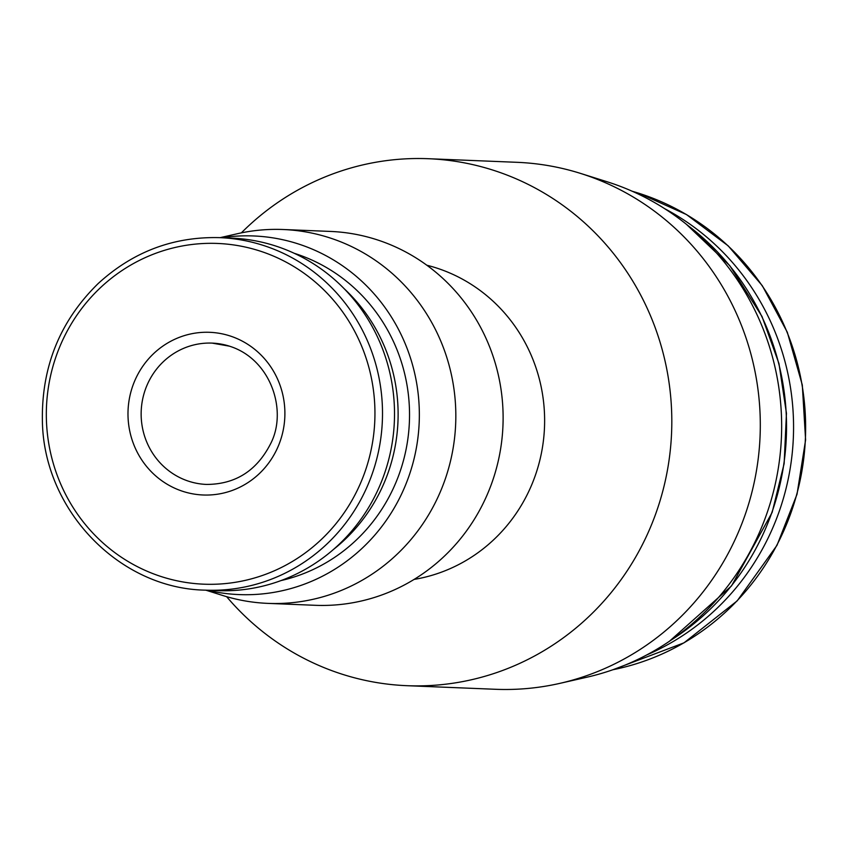 <?xml version="1.0" encoding="UTF-8"?>
<svg xmlns="http://www.w3.org/2000/svg" width="848" height="848" viewBox="0 0 848 848"><rect width="100%" height="100%" fill="white"/><g stroke="black" fill="none" stroke-linecap="round" stroke-linejoin="round"><path stroke-width="1.27" d="M646.621 654.995A245.888 236.942 -87.7 0 0 793.357 437.42A245.888 236.942 -87.7 0 0 664.694 208.693M226.617 596.663A263.707 254.114 -87.7 0 0 407.019 685.693L495.508 689.286A263.707 254.114 -87.7 0 0 559.871 683.361L586.901 677.213A256.234 246.906 -87.7 0 0 781.411 437.6A256.234 246.906 -87.7 0 0 608.186 182.108A256.234 246.906 -87.7 0 0 606.967 181.716L580.53 173.405A263.707 254.114 -87.7 0 0 516.845 162.307L428.357 158.714A263.707 254.114 -87.7 0 0 241.351 232.871M559.871 683.361A263.707 254.114 -87.7 0 0 760.052 436.752A263.707 254.114 -87.7 0 0 581.781 173.808A263.707 254.114 -87.7 0 0 580.53 173.405M407.019 685.693A263.707 254.114 -87.7 0 0 668.065 466.57A263.707 254.114 -87.7 0 0 493.282 170.225A263.707 254.114 -87.7 0 0 428.357 158.714M414.089 579.417A160.357 154.527 -87.7 0 0 544.215 432.321A160.357 154.527 -87.7 0 0 436.063 267.851A160.357 154.527 -87.7 0 0 426.809 265.223M205.81 590.166L222.791 595.508A187.09 180.285 -87.7 0 0 267.968 603.384L315.255 605.302A187.09 180.285 -87.7 0 0 500.458 449.843A187.09 180.285 -87.7 0 0 376.459 239.592A187.09 180.285 -87.7 0 0 330.391 231.43L283.105 229.511A187.09 180.285 -87.7 0 0 237.44 233.719L220.088 237.663M267.968 603.384A187.09 180.285 -87.7 0 0 453.171 447.924A187.09 180.285 -87.7 0 0 329.172 237.673A187.09 180.285 -87.7 0 0 283.105 229.511M207.484 590.24A179.458 172.928 -87.7 0 0 413.336 461.672A179.458 172.928 -87.7 0 0 297.849 243.789A179.458 172.928 -87.7 0 0 221.752 237.737M281.017 580.573A169.271 163.113 -87.7 0 0 409.372 422.23A169.271 163.113 -87.7 0 0 294.934 253.52A169.271 163.113 -87.7 0 0 294.267 253.308M205.375 590.155L217.385 590.643A176.395 169.982 -87.7 0 0 392.009 444.055A176.395 169.982 -87.7 0 0 275.091 245.825A176.395 169.982 -87.7 0 0 231.663 238.129L219.653 237.641C173.395 236.465 132.903 251.761 98.177 283.539C59.901 321.063 41.308 367.078 42.4 421.583C43.958 510.549 119.483 588.692 205.375 590.155A176.395 169.982 -87.7 0 0 379.999 443.568A176.395 169.982 -87.7 0 0 263.081 245.337A176.395 169.982 -87.7 0 0 219.653 237.641M229.776 335.861A81.408 78.451 -87.7 0 0 129.903 431.78A81.408 78.451 -87.7 0 0 259.636 473.322A81.408 78.451 -87.7 0 0 229.776 335.861M612.913 669.74A245.888 236.942 -87.7 0 0 805.25 441.628A245.888 236.942 -87.7 0 0 639.169 193.365A245.888 236.942 -87.7 0 0 632.279 191.277M671.192 640.049A249.45 240.376 -87.7 0 0 687.982 225.579M333.582 549.356A169.271 163.113 -87.7 0 0 344.14 288.68M259.52 250.891A170.512 164.311 -87.7 0 0 50.339 451.783A170.512 164.311 -87.7 0 0 322.06 538.787A170.512 164.311 -87.7 0 0 259.52 250.891M229.575 346.196A70.723 68.147 -87.7 0 0 212.159 343.111A70.723 68.147 -87.7 0 0 141.203 411.015A70.723 68.147 -87.7 0 0 206.435 484.431C235.235 484.367 256.552 470.937 270.395 444.14C288.002 411.036 270.925 358.98 229.373 346.154L212.159 343.111M632.195 191.235L639.297 193.386L686.509 214.576L728.167 245.835L762.299 285.691L787.315 332.257L802.303 385.003L805.6 439.921L797.025 494.246L777.012 545.285L737.177 600.882L683.997 642.837L612.807 669.772M686.371 224.275L729.693 265.53L762.013 316.495L778.973 363.601L786.446 413.305L784.146 463.58L772.157 512.383L731.495 585.947L669.464 641.236"/></g></svg>
